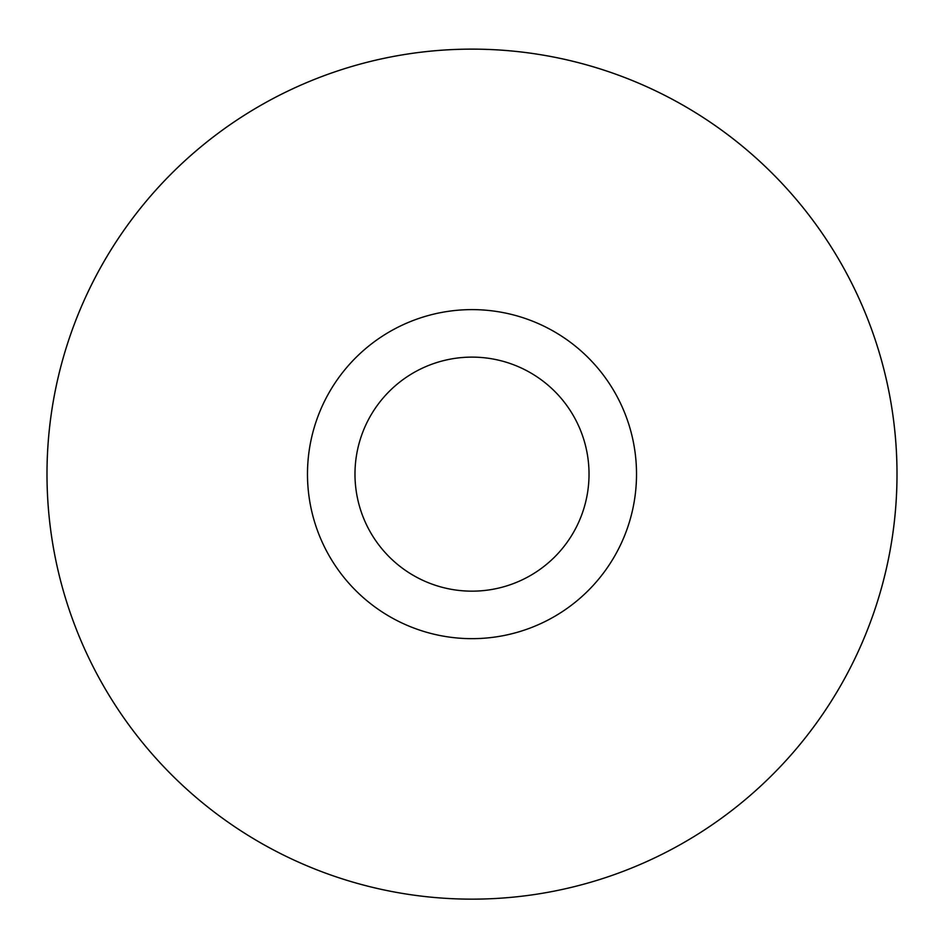 <?xml version="1.0" encoding="UTF-8"?>
<svg xmlns="http://www.w3.org/2000/svg" width="944" height="944" viewBox="0 0 944 944"><rect width="100%" height="100%" fill="white"/><g stroke="black" fill="none" stroke-linecap="round" stroke-linejoin="round"><path stroke-width="1.42" d="M68.11 606.461A425.012 425.012 0 0 1 559.355 58.198A425.012 425.012 0 0 1 788.535 757.761A425.012 425.012 0 0 1 68.11 606.461M68.121 606.461A425.012 425.012 0 0 0 604.313 878.026A425.012 425.012 0 0 0 875.879 341.822A425.012 425.012 0 0 0 339.687 70.257A425.012 425.012 0 0 0 68.121 606.461M628.35 422.924A164.527 164.527 0 0 0 349.469 364.349A164.527 164.527 0 0 0 438.181 635.147A164.527 164.527 0 0 0 628.35 422.924M583.215 437.709A117.032 117.032 0 0 0 384.845 396.043A117.032 117.032 0 0 0 447.952 588.667A117.032 117.032 0 0 0 583.215 437.709"/></g></svg>
